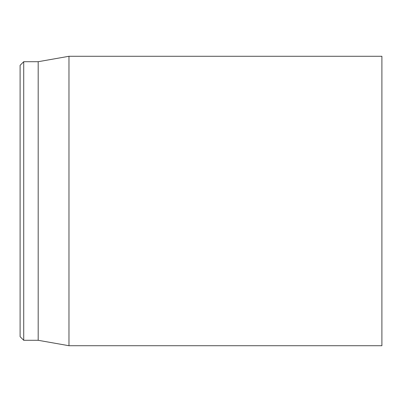 <?xml version="1.0" encoding="UTF-8"?>
<svg xmlns="http://www.w3.org/2000/svg" width="402" height="402" viewBox="0 0 402 402"><rect width="100%" height="100%" fill="white"/><g stroke="black" fill="none" stroke-linecap="round" stroke-linejoin="round"><path stroke-width="0.6" d="M381.9 201L381.9 56.28L68.968 56.28L68.968 345.72L381.9 345.72L381.9 201M20.1 201L20.1 336.675L23.718 340.293L23.718 61.707L20.1 65.325L20.1 201M23.718 340.293L38.19 340.293L38.19 61.707L23.718 61.707M38.19 340.293L68.968 345.72M38.19 61.707L68.968 56.28"/></g></svg>

